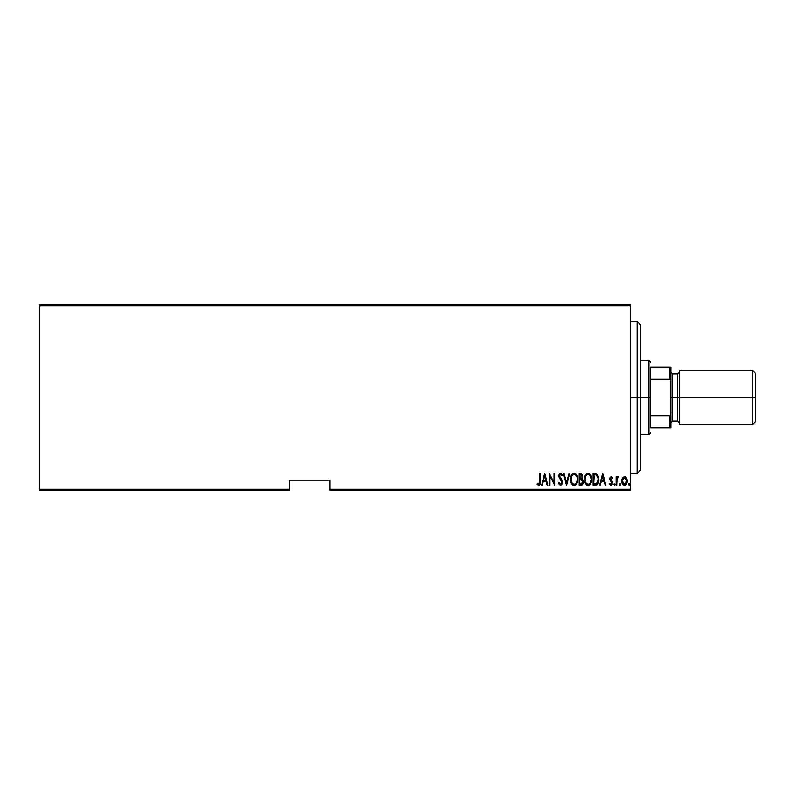<?xml version="1.0" encoding="UTF-8"?>
<svg xmlns="http://www.w3.org/2000/svg" width="795" height="795" viewBox="0 0 795 795"><rect width="100%" height="100%" fill="white"/><g stroke="black" fill="none" stroke-linecap="round" stroke-linejoin="round"><path stroke-width="1.19" d="M330.005 490.316L630.375 490.316L630.375 489.303L330.005 489.303L330.005 480.19L289.499 480.19L289.499 489.303L39.75 489.303L39.75 305.697L630.375 305.697L630.375 489.303L630.375 304.684L39.75 304.684L630.375 304.684L630.375 305.697L39.75 305.697L39.75 304.684L39.75 489.303L289.499 489.303L289.499 480.19L330.005 480.19L330.005 490.316L330.005 489.303L630.375 489.303L630.375 490.316L330.005 490.316M39.75 490.316L289.499 490.316L289.499 489.303L289.499 490.316L39.75 490.316L39.75 489.303L39.75 490.316M622.465 477.894L621.779 481.671L623.161 484.9L625.496 485.109L627.056 482.386L626.808 478.61L625.108 476.573L622.823 477.358L621.74 480.955C621.611 483.231 622.525 484.712 624.472 485.397C626.41 484.702 627.325 483.221 627.195 480.955L626.47 477.884L624.472 476.463L622.187 478.471M616.741 485.248L616.135 485.248L616.741 485.248L616.99 478.819L618.719 476.762L617.626 476.622L616.741 477.884L616.741 476.622L616.135 476.622L616.135 485.248L616.135 476.622L616.135 485.248L616.741 485.248L616.87 479.385L618.719 476.762L618.113 476.463L616.741 477.884L616.741 476.622L616.135 476.622L616.741 476.622M610.6 484.244L609.894 483.43L609.477 484.234L610.967 485.397L609.477 484.234L609.894 483.43L610.957 484.344L611.902 482.953L609.775 478.729L611.136 476.463L609.844 478.004L610.013 480.061L611.892 483.181L611.186 484.304L609.894 483.43L609.477 484.234L611.176 485.387L612.18 484.473L612.488 482.565L610.421 478.312L611.117 477.527L612.08 478.431L612.508 477.696L611.136 476.463L612.508 477.696L611.136 476.463L612.508 477.696L612.08 478.431L612.508 477.696M595.296 485.248L597.105 484.751L598.198 483.221L598.655 477.159L596.767 473.86L593.12 473.442L593.12 485.248L595.296 485.248C597.969 484.523 599.162 482.605 598.874 479.494L596.767 473.86L593.12 473.442L593.12 485.248L593.12 473.442L594.541 473.442M581.066 485.248L579.187 485.248L582.109 484.92L583.262 481.462L581.89 478.878L582.665 476.702L582.228 474.367L581.195 473.512L579.187 473.442L579.187 485.248L579.187 473.442L579.187 485.248L581.066 485.248L583.272 481.899L581.89 478.878L582.675 476.364L580.509 473.442L579.187 473.442L580.509 473.442M568.981 473.442L569.647 473.442L566.616 485.248L569.647 473.442L568.981 473.442L566.547 482.972L564.102 473.442L563.436 473.442L566.467 485.248L563.436 473.442L566.467 485.248L569.647 473.442L568.981 473.442L566.547 482.972L564.102 473.442L563.436 473.442L564.102 473.442M549.961 485.248L549.961 475.957L554.652 485.248L554.652 473.442L554.045 473.442L554.045 482.744L549.355 473.442L549.355 485.248L549.961 485.248L549.355 485.248L549.961 485.248L549.961 475.957L554.652 485.248L554.652 473.442L554.045 473.442L554.045 482.744L549.355 473.442L549.355 485.248L549.484 473.442M539.815 481.293L539.229 484.195L537.46 483.281L537.082 484.195L538.931 485.546L540.282 483.857L540.421 473.442L539.815 473.442L539.815 481.293L538.831 484.344L537.46 483.281L537.082 484.195L538.781 485.556C540.232 484.731 540.769 483.35 540.421 481.412L540.421 473.442L539.815 473.442L539.785 482.595M542.289 485.248L541.634 485.248L544.655 473.442L541.634 485.248L542.289 485.248L543.263 481.462L546.205 481.462L547.179 485.248L547.834 485.248L544.813 473.442L541.634 485.248L542.289 485.248L543.263 481.462L546.205 481.462L547.179 485.248L547.834 485.248L544.813 473.442L547.834 485.248L547.179 485.248M558.736 483.807L560.545 485.556L562.294 483.877L562.065 480.309L559.511 476.046L560.366 474.357L561.807 475.857L562.373 475.132L561.509 473.591L559.938 473.323L558.915 475.45L559.332 477.805L561.906 482.038L560.892 484.284L559.968 484.085L559.034 482.376L558.438 482.972L560.435 485.546M570.552 479.395L571.128 482.764L572.43 484.821L574.199 485.556L575.968 484.801L577.418 482.257L577.826 479.335L577.418 476.404L575.938 473.86L574.149 473.134L572.39 473.919L570.959 476.473L570.552 479.395C570.363 482.486 571.575 484.533 574.199 485.556C576.822 484.513 578.025 482.436 577.826 479.335C578.035 476.205 576.812 474.138 574.149 473.134C571.545 474.217 570.353 476.304 570.552 479.395L570.572 478.898M584.484 479.395L585.06 482.764L586.362 484.821L588.131 485.556L589.9 484.801L591.351 482.257L591.758 479.335L591.351 476.404L589.87 473.86L588.081 473.134L586.322 473.919L584.891 476.473L584.484 479.395C584.295 482.486 585.508 484.533 588.131 485.556C590.755 484.513 591.957 482.436 591.758 479.335C591.967 476.205 590.745 474.138 588.081 473.134C585.478 474.217 584.285 476.304 584.484 479.395C584.295 482.486 585.508 484.533 588.131 485.556L588.38 485.536M600.295 485.248L599.629 485.248L602.66 473.442L599.629 485.248L600.295 485.248L601.259 481.462L604.21 481.462L605.184 485.248L605.84 485.248L602.809 473.442L599.629 485.248L600.295 485.248L601.259 481.462L604.21 481.462L605.184 485.248L605.84 485.248L602.809 473.442L605.84 485.248L605.184 485.248M613.869 484.413L614.764 485.288L614.764 483.549L613.899 484.105L614.475 483.43L613.869 484.413L614.475 485.397L615.082 484.413L614.475 483.43L615.082 484.413L614.475 485.397L613.869 484.413M619.474 484.413L619.921 485.367L620.547 485.029L620.08 483.43L619.474 484.413L620.08 483.43L619.474 484.413L620.08 483.43L620.686 484.423L620.08 485.397L620.686 484.413L620.08 485.397L619.474 484.413L620.08 483.43L620.686 484.413L620.08 485.397L619.474 484.413L620.08 483.43L620.686 484.413L620.08 485.397L619.484 484.254M628.557 484.413L629.322 485.367L629.64 483.807L629.004 483.459L628.587 484.105L629.163 483.43L628.557 484.413L629.163 483.43L629.769 484.413L629.163 483.43L629.769 484.413L629.163 485.397L629.769 484.413L629.163 485.397L628.557 484.413L629.163 483.43L629.769 484.413L629.163 485.397L628.557 484.413L629.163 485.397M539.815 473.442L540.421 473.442L540.421 481.422M540.272 483.887L540.063 484.562M537.082 484.195L537.46 483.281L539.04 484.304M537.46 483.281L538.831 484.344L537.46 483.281M539.586 483.668L539.745 483.032M539.815 484.99L540.282 483.857M544.734 475.718L545.897 480.25L543.571 480.25L544.734 475.718L545.897 480.25L543.571 480.25L544.734 475.718M554.045 473.442L554.652 473.442L554.513 485.248M560.246 484.274L559.034 482.376L558.438 482.972L559.143 482.684M561.856 481.75L560.723 484.324M560.833 479.812L561.926 482.336L561.419 480.677M559.104 477.258L558.895 475.887L560.157 478.968M562.373 475.132L561.807 475.857L562.373 475.132L560.564 473.134L558.895 475.887M559.084 474.575L559.442 473.82M560.912 473.194L561.439 473.522M561.499 473.591L562.075 474.476M560.743 474.386L561.369 474.993M560.366 474.357L559.501 475.837L560.246 474.386M559.551 475.35L559.958 477.368L559.501 475.837M560.545 485.556L562.532 482.356L559.958 477.368M561.528 479.385L562.522 482.098M570.601 478.391L571.048 476.195M571.516 475.102L572.062 474.277M575.938 473.86L576.832 475.032M577.071 475.499L577.657 477.368M577.657 477.378L577.786 478.361M577.826 479.335C578.025 482.436 576.822 484.513 574.199 485.556L574.447 485.536M573.086 485.278L572.44 484.831M572.42 484.801L571.337 483.231M570.969 482.297L570.731 481.353M570.691 481.124L570.601 480.389M571.327 483.211L571.804 484.066M577.657 481.303L577.786 480.319M573.394 474.516L574.179 474.347C576.355 475.152 577.369 476.821 577.22 479.335L576.832 481.85M577.071 480.935L577.22 479.335C577.379 481.879 576.365 483.549 574.179 484.344L574.964 484.185L574.179 484.344C572.022 483.549 571.019 481.899 571.158 479.395L571.198 480.19L571.158 479.395C571.009 476.861 572.012 475.181 574.179 474.347L573.255 474.585M577.071 477.745L577.21 478.938M575.351 474.734L576.216 475.609M575.928 483.469L575.411 483.936M571.307 480.975L571.198 480.19M571.198 478.59L571.605 476.702M582.228 474.367L582.566 475.331M583.252 482.466L583.172 483.002M583.023 483.539L582.506 484.523M582.646 475.847L582.566 475.34M580.897 484.036L579.794 484.036L579.794 479.643L581.761 479.932L580.201 479.643L581.473 479.783L582.675 481.899L581.105 484.016L579.794 484.036L579.794 479.643L581.324 479.743M582.675 481.899L582.546 482.764M581.751 475.152L582.069 476.384L581.403 474.824M582.039 476.831L579.794 478.431L579.794 474.645L580.628 474.645L582.069 476.384L581.503 478.043L580.201 478.431L581.602 477.924M580.201 478.431L579.794 474.645L580.628 474.645M584.534 478.391L584.663 477.447M584.891 476.463L585.686 474.695M590.983 475.47L591.351 476.414M591.589 477.378L591.719 478.322M591.758 479.335L591.748 479.832M591.719 480.319L591.589 481.293M590.993 483.191L590.606 483.907M587.326 474.516L588.111 474.347C590.288 475.152 591.301 476.821 591.152 479.335L590.764 481.85M587.714 484.304L586.71 483.797M585.1 479.792L585.09 479.395C584.941 476.861 585.945 475.181 588.111 474.347L587.187 474.585M586.193 475.48L586.909 474.764M590.665 476.593L589.552 474.953L591.142 478.938M590.158 483.092L591.152 479.335C591.311 481.879 590.297 483.549 588.111 484.344L588.896 484.185L588.111 484.344C585.955 483.549 584.951 481.899 585.09 479.395L585.13 478.59L585.09 479.395M589.86 483.469L589.343 483.936M585.239 480.975L585.13 480.19M585.13 478.59L585.537 476.702M598.794 477.974L598.854 478.709M598.208 483.221L597.76 484.056M596.101 485.179L595.534 485.248M595.882 474.804L596.677 475.142L595.882 474.804M596.926 475.34L597.522 476.096L596.926 475.34M598.009 481.631L597.035 483.4M596.33 483.837L593.726 484.036L593.726 474.645L596.399 474.983L598.247 478.848L596.568 483.738L595.922 483.936M594.779 474.665L595.336 474.704M598.198 478.272L598.247 478.848M598.257 480.091L598.198 480.687M602.739 475.718L603.902 480.25L601.577 480.25L602.739 475.718L603.902 480.25L601.577 480.25L602.739 475.718M611.365 476.503L611.951 476.911M611.285 477.557L611.961 478.232M611.117 477.527L610.381 478.689L610.928 477.557M610.421 478.312L610.63 479.604M610.401 478.888L612.259 481.571L610.56 479.474M610.848 485.397L612.508 482.903L612.259 481.571M612.428 483.708L612.18 484.463M611.852 483.4L611.186 484.304M611.643 481.999L609.775 478.729M609.795 479.077L610.013 480.061M615.082 484.413L614.475 483.43L615.082 484.413L614.475 485.397M616.741 477.884L618.113 476.463L618.719 476.762L618.013 477.527M618.113 476.463L618.719 476.762M616.93 479.107L616.821 479.802M616.87 479.385L616.741 482.346M620.686 484.413L620.08 485.397M624.81 476.493L625.427 476.722M627.036 479.385L627.156 480.19M627.185 481.313L627.136 481.939M627.056 482.376L626.887 483.032M625.774 484.9L624.472 485.397M623.071 484.821L622.525 484.105M622.058 483.072L621.879 482.396M621.809 481.959L621.75 481.313M621.779 480.16L621.909 479.375M624.333 484.334L622.346 480.965L622.455 482.058L622.346 480.965L624.472 477.527L626.589 480.965L624.194 484.314M624.612 477.537L626.48 479.862L626.122 478.819M624.751 484.314L626.589 480.965L626.132 483.092L624.741 484.314M623.469 483.966L622.743 482.963M623.687 477.765L624.194 477.557M629.769 484.413L629.163 483.43L629.759 484.254M572.738 483.758L572.211 483.161M581.761 479.932L582.656 481.571M586.67 483.758L586.144 483.161M594.541 484.036L593.726 484.036L594.223 474.645M597.671 476.374L598.079 477.586M595.574 483.986L595.058 484.026M622.604 482.585L622.455 482.058M637.123 397.5L640.502 397.5L640.502 324.936L640.502 470.064L640.502 397.5L637.123 397.5L637.123 321.558L637.123 397.5L630.375 397.5L637.123 397.5L637.123 473.442L637.123 397.5M650.628 367.121L650.628 379.245L650.628 367.121L669.867 367.121L650.628 367.121M650.628 397.5L650.628 379.245L650.628 415.755L650.628 397.5L648.939 397.5L650.628 397.5M640.502 360.373L648.939 360.373L648.939 397.5L648.939 360.373L650.628 362.063M640.502 397.5L648.939 397.5L640.502 397.5M650.628 427.879L650.628 415.755L650.628 427.879L670.871 427.879L670.871 413.698L669.867 415.755L650.628 415.755L669.867 415.755L669.867 427.879L669.867 415.755L670.871 413.698L670.871 427.879L650.628 427.879M640.502 434.627L648.939 434.627L648.939 397.5L648.939 434.627L650.628 432.937M670.871 367.121L669.867 367.121L669.867 379.245L670.871 381.302L670.871 413.698L670.871 367.121L670.871 381.302L669.867 379.245L669.867 367.121L670.871 367.121M650.628 379.245L669.867 379.245L650.628 379.245M752.547 397.5L755.25 397.5L755.25 373.203L755.25 397.5L752.547 397.5L752.547 370.5L752.547 397.5L679.308 397.5L752.547 397.5L752.547 424.5L752.547 397.5M679.308 372.189L677.628 373.879L677.628 421.121L677.628 397.5L670.871 397.5L672.56 397.5L672.56 373.879L672.56 397.5L679.308 397.5L679.308 424.5L679.308 370.5L679.308 397.5L677.628 397.5L677.628 373.879L672.56 373.879L670.871 372.189M755.25 421.797L755.25 397.5L755.25 421.797L752.547 424.5L679.308 424.5M672.56 397.5L672.56 421.121L672.56 397.5M630.375 321.558L637.123 321.558L640.502 324.936M630.375 473.442L637.123 473.442L640.502 470.064M679.308 370.5L752.547 370.5L755.25 373.203M670.871 422.811L672.56 421.121L677.628 421.121L679.308 422.811"/></g></svg>

